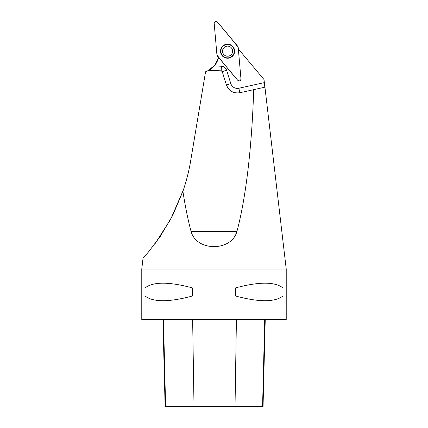 <?xml version="1.0" encoding="UTF-8"?>
<svg xmlns="http://www.w3.org/2000/svg" width="428" height="428" viewBox="0 0 428 428"><rect width="100%" height="100%" fill="white"/><g stroke="black" fill="none" stroke-linecap="round" stroke-linejoin="round"><path stroke-width="0.64" d="M141.775 269.025L286.225 269.025L286.225 319.47L141.775 319.47L141.775 269.025L143.048 258.127L148.302 252.178L160.184 236.561L172.719 215.386L182.911 191.321C185.276 206.649 187.988 219.981 191.049 231.329C196.259 251.718 231.709 251.712 236.952 231.329L191.049 231.329M282.972 287.942L282.972 295.967C274.894 302.307 259.047 302.307 235.437 295.967L235.437 287.942C259.047 281.603 274.894 281.603 282.972 287.942L235.437 287.942M192.563 287.942L192.563 295.967C168.953 302.307 153.106 302.307 145.028 295.967L145.028 287.942C153.106 281.603 168.953 281.603 192.563 287.942L145.028 287.942M162.929 319.47L165.117 406.6L263.049 406.6L265.242 319.47M192.563 295.967L145.028 295.967M282.972 295.967L235.437 295.967M264.814 87.2L253.67 89.671L264.814 87.2L264.023 79.555L238.717 49.397A18.8 18.8 0 0 1 238.359 49.167M208.067 70.615L214.893 65.195L218.531 57.379A18.8 18.8 0 0 1 214.289 65.933C211.796 68.4 209.945 69.85 208.741 70.283L205.568 71.776L190.679 160.762C188.93 171.163 186.341 181.349 182.911 191.321M183.382 189.936L170.633 219.377L154.883 243.949M143.605 257.522L143.048 258.127M208.741 70.283L221.185 70.823L222.228 71.626L226.439 84.985C228.927 91.009 233.399 93.588 239.857 92.732L253.67 89.671C252.001 146.349 245.827 198.656 236.952 231.329M240.969 78.971L238.203 47.358A1.819 1.819 0 0 0 237.781 46.347L217.387 22.042A1.819 1.819 0 0 0 214.182 23.369L216.948 54.982A1.819 1.819 0 0 0 217.365 55.993L237.759 80.298A1.819 1.819 0 0 0 240.969 78.971M224.877 44.662A7.041 7.041 0 0 0 221.067 53.864A7.041 7.041 0 0 0 230.269 57.678A7.041 7.041 0 0 0 234.079 48.476A7.041 7.041 0 0 0 224.877 44.662M229.504 55.833A5.045 5.045 0 0 1 222.913 53.099A5.045 5.045 0 0 1 225.642 46.508A5.045 5.045 0 0 1 232.233 49.241A5.045 5.045 0 0 1 229.504 55.833M216.943 54.977C223.641 63.553 230.574 71.995 237.759 80.293C239.466 81.395 240.536 80.951 240.969 78.966L238.203 47.364C231.511 38.788 224.572 30.345 217.392 22.047C215.68 20.945 214.61 21.389 214.182 23.374L216.943 54.977M165.62 406.6L163.464 319.47M194.018 406.6L192.637 319.47M235.02 406.6L236.422 319.47M262.567 406.6L264.723 319.47M214.289 65.933L221.383 66.244A5.73 5.73 0 0 1 226.599 70.246L230.815 83.61A6.88 6.88 0 0 0 238.861 88.254L264.381 82.599M222.228 71.626L226.599 70.246M221.185 70.823L221.383 66.244M226.439 84.985L230.815 83.61M239.857 92.732L238.861 88.254M230.216 57.545A6.902 6.902 0 0 1 220.73 50.269A6.902 6.902 0 0 1 231.773 45.694A6.902 6.902 0 0 1 230.216 57.545M230.136 57.357A6.698 6.698 0 0 0 231.65 45.855A6.698 6.698 0 0 0 220.934 50.295A6.698 6.698 0 0 0 230.136 57.357M264.745 85.595L286.225 269.025"/></g></svg>
